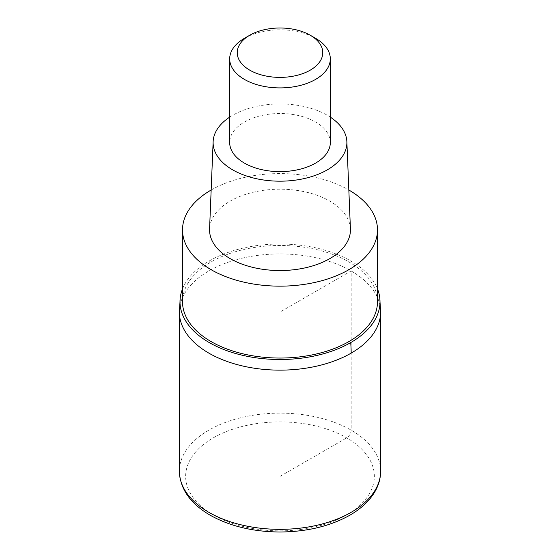 <?xml version="1.0" encoding="UTF-8"?>
<svg xmlns="http://www.w3.org/2000/svg" width="560" height="560" viewBox="0 0 560 560"><rect width="100%" height="100%" fill="white"/><g stroke="black" fill="none" stroke-linecap="round" stroke-linejoin="round"><path stroke-width="0.42" stroke-dasharray="2.8 2.1" d="M179.368 312.039A100.632 58.1 180 0 1 208.838 270.956A100.632 58.1 180 0 1 318.514 258.363A100.632 58.1 180 0 1 380.632 312.039A100.632 58.1 -0 0 0 318.514 258.363A100.632 58.1 -0 0 0 208.838 270.956A100.632 58.1 0 0 0 179.368 312.039M182.511 288.904A100.002 57.736 180 0 1 209.286 260.939A100.002 57.736 180 0 1 307.671 246.281A100.002 57.736 180 0 1 377.489 288.904M377.489 301.77A97.489 56.287 0 0 0 317.31 249.767A97.489 56.287 0 0 0 211.064 261.968A97.489 56.287 0 0 0 182.511 301.77M211.162 190.015A97.489 56.287 180 0 1 348.838 190.015M350.427 228.914A70.448 40.67 0 0 0 306.187 192.115A70.448 40.67 0 0 0 230.188 201.11A70.448 40.67 0 0 0 209.573 228.914M229.684 117.131A66.878 38.612 180 0 1 232.708 115.262A66.878 38.612 180 0 1 330.316 117.131M330.316 142.562A50.316 29.05 0 0 0 299.257 115.724A50.316 29.05 0 0 0 244.419 122.024A50.316 29.05 0 0 0 229.684 142.562M244.419 38.311A50.316 29.05 180 0 1 315.581 38.311M280 476.378L346.71 437.857A6.293 3.633 120 0 0 351.162 430.157L351.162 270.956L280 312.039L280 476.378M380.632 471.24A100.632 58.1 0 0 0 318.514 417.564A100.632 58.1 0 0 0 208.838 430.157A100.632 58.1 0 0 0 179.368 471.24M346.71 514.892A94.346 54.467 0 0 0 346.71 437.857A94.346 54.467 0 0 0 213.29 437.857A94.346 54.467 0 0 0 213.29 514.892A94.346 54.467 0 0 0 346.71 514.892M209.286 260.939A125.797 72.625 -120 0 0 208.838 270.956"/><path stroke-width="0.84" d="M351.162 353.122A100.632 58.1 180 0 1 241.486 365.715A100.632 58.1 180 0 1 179.368 312.039A100.632 58.1 0 0 0 241.486 365.715A100.632 58.1 0 0 0 351.162 353.122A100.632 58.1 -0 0 0 380.632 312.039A100.632 58.1 180 0 1 351.162 353.122A125.797 72.625 60 0 0 350.714 342.594A100.002 57.736 180 0 1 238.469 354.291A100.002 57.736 180 0 1 180.25 297.661A100.002 57.736 180 0 1 182.511 288.904M377.489 288.904A100.002 57.736 180 0 1 379.75 297.661A100.002 57.736 180 0 1 350.714 342.594M182.511 229.873L182.511 301.77A97.489 56.287 0 0 0 242.69 353.766A97.489 56.287 0 0 0 348.936 341.565A97.489 56.287 0 0 0 377.489 301.77L377.489 229.873A97.489 56.287 180 0 1 348.936 269.668A97.489 56.287 180 0 1 242.69 281.869A97.489 56.287 180 0 1 182.511 229.873A97.489 56.287 180 0 1 211.064 190.071A97.489 56.287 180 0 1 211.162 190.015M348.838 190.015A97.489 56.287 180 0 1 377.489 229.873M213.136 141.652L209.573 228.914A70.448 40.67 0 0 0 252.28 267.26A70.448 40.67 0 0 0 329.812 258.629A70.448 40.67 0 0 0 350.427 228.914L346.864 141.652A66.878 38.612 180 0 1 327.292 169.869A66.878 38.612 180 0 1 253.68 178.066A66.878 38.612 180 0 1 213.136 141.652A66.878 38.612 180 0 1 229.684 117.131M330.316 117.131A66.878 38.612 180 0 1 346.864 141.652M229.684 58.856L229.684 142.562A50.316 29.05 0 0 0 260.743 169.407A50.316 29.05 0 0 0 315.581 163.107A50.316 29.05 0 0 0 330.316 142.562L330.316 58.856A50.316 29.05 180 0 1 315.581 79.401A50.316 29.05 180 0 1 260.743 85.694A50.316 29.05 180 0 1 229.684 58.856A50.316 29.05 180 0 1 244.419 38.311L249.76 35.231A42.77 24.696 180 0 1 310.24 35.231A42.77 24.696 180 0 1 310.24 70.154A42.77 24.696 180 0 1 249.76 70.154A42.77 24.696 180 0 1 249.76 35.231L244.419 38.311M310.24 35.231L315.581 38.311A50.316 29.05 180 0 1 330.316 58.856M179.368 471.24A100.632 58.1 0 0 0 241.486 524.916A100.632 58.1 0 0 0 351.162 512.323A100.632 58.1 0 0 0 380.632 471.24C380.604 478.373 378.672 485.219 374.85 491.785C369.432 500.906 361.102 508.711 349.86 515.207C330.092 526.26 306.684 531.86 279.615 532C252.672 531.741 229.404 526.078 209.811 515.011C190.183 503.426 180.033 488.831 179.368 471.24L179.368 312.039L180.25 297.661M379.75 297.661L380.632 312.039L380.632 471.24"/></g></svg>
